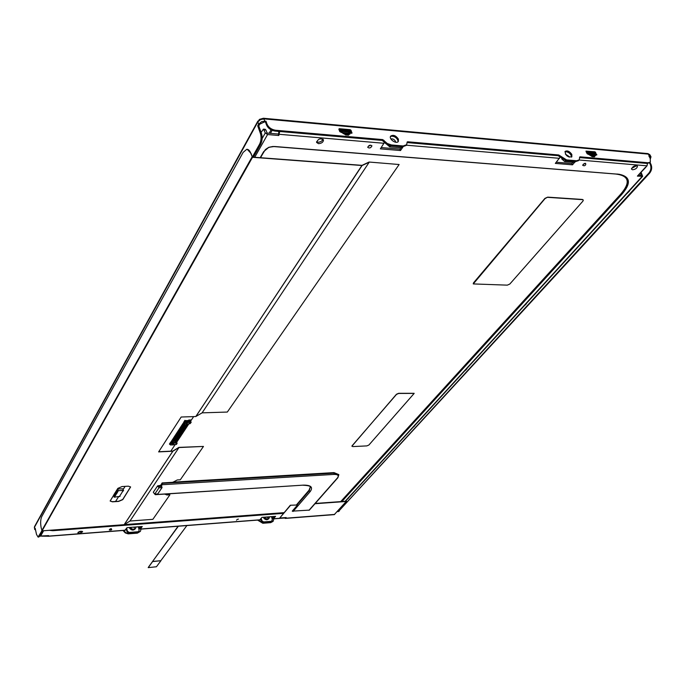 <?xml version="1.0" encoding="UTF-8"?>
<svg xmlns="http://www.w3.org/2000/svg" width="686" height="686" viewBox="0 0 686 686"><rect width="100%" height="100%" fill="white"/><g stroke="black" fill="none" stroke-linecap="round" stroke-linejoin="round"><path stroke-width="1.03" d="M162.145 482.927L162.162 484.719L160.97 486.485L158.68 486.623L161.733 486.434L162.042 487.6L157.737 493.937L154.702 494.134L153.312 492.239L157.583 485.877L160.661 485.319L162.145 482.927L172.778 482.301L177.305 479.951L180.324 479.771L203.468 446.432L178.977 447.538L172.803 451.234L158.629 451.894L181.173 417.019L195.793 416.539L202.104 412.852L227.323 412.054L399.123 164.52L369.094 162.042L399.123 164.52M173.85 442.719L173.001 442.967L173.85 442.719M173.824 442.71L173.018 442.95M171.843 444.888L170.471 444.922L171.303 443.379L170.231 444.348M174.896 439.88L174.184 440.884M174.793 440.052L178.008 435.824L178.24 435.413L177.417 435.447L176.756 436.45L178.008 435.781M183.917 426.143L183.179 427.172M189.267 420.527L190.031 420.312M175.136 435.481L175.702 435.13L176.405 435.953M175.179 435.516L176.388 436.133L175.29 435.336M175.436 435.027L175.993 434.675L176.696 435.49M175.47 435.061L176.688 435.679L175.59 434.873M175.727 434.572L176.293 434.221L176.997 435.035M175.77 434.607L176.868 435.404L175.89 434.418M174.244 436.845L174.81 436.493L175.513 437.308M174.287 436.879L175.496 437.497L174.407 436.69M174.544 436.39L175.101 436.039L175.805 436.853M174.578 436.425L175.676 437.222L174.698 436.245M174.836 435.936L175.402 435.584L176.105 436.407M174.879 435.97L175.968 436.768L174.999 435.79M173.361 438.208L173.918 437.857L174.621 438.671M173.395 438.234L174.484 439.031L173.515 438.054M173.652 437.754L174.218 437.402L174.913 438.217M173.695 437.779L174.784 438.586L173.815 437.599M173.952 437.299L174.51 436.948L175.213 437.762M173.987 437.334L175.196 437.951L174.107 437.145M176.028 434.118L176.594 433.766L177.297 434.581M176.07 434.144L177.28 434.77L176.191 433.964M171.294 441.355L171.86 441.004L172.555 441.818M171.337 441.39L172.426 442.187L171.457 441.209M171.594 440.909L172.152 440.558L172.846 441.372M171.629 440.935L172.838 441.552L171.749 440.755M171.886 440.463L172.443 440.112L173.146 440.918M171.929 440.489L173.129 441.107L172.04 440.309M172.177 440.009L172.743 439.657L173.438 440.472M172.22 440.035L173.309 440.841L172.34 439.855M172.469 439.563L173.035 439.203L173.73 440.026M172.512 439.589L173.721 440.206L172.632 439.409M173.258 439.117L174.03 439.572M173.378 438.937L172.923 438.954M173.061 438.654L173.627 438.303L174.321 439.117M173.104 438.688L174.193 439.486L173.224 438.508M176.328 433.663L176.894 433.303L177.597 434.127M176.371 433.689L177.58 434.315L176.482 433.509M176.628 433.2L177.185 432.849L177.897 433.672M176.662 433.235L177.76 434.041L176.782 433.055M176.919 432.746L177.485 432.394L178.197 433.209M176.962 432.78L178.18 433.398L177.082 432.592M177.22 432.291L177.785 431.931L178.497 432.755M177.262 432.317L178.36 433.123L177.382 432.137M180.229 427.687L180.795 427.327L181.507 428.15M180.272 427.712L181.498 428.338L180.392 427.524M181.447 425.826L182.013 425.474L182.725 426.298M181.481 425.86L182.587 426.666L181.61 425.672M181.747 425.363L182.313 425.003L183.025 425.835M181.79 425.389L182.896 426.203L181.91 425.209M177.52 431.828L178.086 431.477L178.797 432.3M177.563 431.863L178.66 432.669L177.683 431.674M177.82 431.374L178.386 431.014L179.097 431.837M177.863 431.4L178.96 432.206L177.983 431.22M178.12 430.911L178.686 430.559L179.398 431.383M178.163 430.945L179.26 431.751L178.283 430.757M179.629 428.604L180.195 428.253L180.907 429.076M179.672 428.639L180.89 429.265L179.792 428.45M179.929 428.15L180.495 427.79L181.207 428.613M179.972 428.175L181.19 428.801L180.092 427.987M182.965 423.494L183.539 423.142L184.251 423.965M183.008 423.528L184.114 424.342L183.128 423.339M180.838 426.761L181.404 426.4L182.116 427.224M180.881 426.786L182.099 427.412L181.001 426.598M181.138 426.289L181.713 425.937L182.416 426.761M181.181 426.323L182.407 426.949L181.301 426.135M180.529 427.224L181.104 426.864L181.816 427.687M180.572 427.249L181.799 427.875L180.692 427.061M178.42 430.456L178.986 430.096L179.698 430.919M178.463 430.482L179.681 431.108L178.583 430.294M178.72 429.993L179.286 429.633L179.998 430.456M178.763 430.019L179.861 430.825L178.883 429.839M179.02 429.53L179.595 429.179L180.298 430.002M179.063 429.565L180.161 430.371L179.183 429.376M179.329 429.067L179.895 428.716L180.598 429.539M179.363 429.102L180.59 429.728L179.483 428.913M182.047 424.9L182.622 424.54L183.334 425.363M182.09 424.926L183.196 425.74L182.21 424.737M182.356 424.428L182.922 424.077L183.642 424.9M182.399 424.463L183.625 425.088L182.519 424.274M182.665 423.965L183.231 423.605L183.942 424.437M182.699 423.991L183.805 424.805L182.828 423.811M184.251 425.028L184.62 424.471L184.002 425.097L184.414 425.294L184.002 425.097M184.414 425.294L183.642 425.654M184.045 425.86L183.273 426.212M183.677 426.418L182.845 426.864M183.248 427.061L182.485 427.421M182.888 427.618L182.116 427.978M182.519 428.175L181.756 428.536M182.159 428.733L181.327 429.179M181.73 429.376L180.967 429.736M181.37 429.933L180.598 430.285M181.001 430.491L180.238 430.842M180.641 431.04L180.469 432.034L179.398 432.129L180.289 432.309L179.398 432.129M180.298 431.057L179.638 432.069M180.289 432.309L179.157 432.489L179.037 432.977L179.861 432.952L178.977 432.772M179.037 432.977L178.677 433.535L179.861 432.952M178.84 434.504L179.2 433.955L178.017 434.538L178.84 434.504M178.42 435.138L177.597 435.173L178.42 435.138M174.544 440.326L174.03 440.609M172.906 442.324L172.735 442.847L173.249 442.307M172.726 442.856L172.366 442.178M184.302 423.794L185.237 422.37L185.049 421.024L185.186 422.19L184.251 423.614L184.62 424.471M178.677 433.535L179.2 433.955M178.017 434.538L178.66 434.778M177.597 435.173L178.24 435.413M173.79 440.969L172.949 442.762M184.157 422.602L183.531 422.533L184.054 422.233M170.917 441.835L171.877 442.093L170.814 442.161M171.311 442.238L171.877 442.093M171.517 441.921L170.968 442.007M174.433 442.822L186.429 424.36M187.184 424.145L184.774 428.27M184.157 429.247L184.611 428.45M183.351 430.568L184.088 429.333L183.256 430.576M180.332 435.147L182.596 431.717L180.238 435.147M179.638 436.116L180.075 435.336M178.84 437.419L179.569 436.202L178.746 437.419M178.146 438.38L178.583 437.599M189.482 421.581L189.928 421.418M172.383 442.65L172.246 442.153M184.311 423.802L184.44 424.257M188.093 421.024L188.821 420.012L190.957 420.132M188.821 420.012L190.888 419.943M189.182 420.038L190.657 419.986M191 422.199L190.768 421.41L191.171 422.379L190.091 423.656L186.918 424.231L174.707 443.07M174.853 442.839L187.167 424.171M176.885 443.628L176.208 444.451M186.258 424.368L174.107 442.839M173.369 443.43L173.549 443.928L173.807 443.413L172.083 443.893M175.487 442.504L178.077 438.465L175.084 442.599M178.531 437.522L177.88 438.517M180.032 435.25L179.372 436.253M184.56 428.373L183.891 429.385M175.247 442.882L174.75 442.864M190.965 420.038L190.648 420.972L188.187 421.058L188.479 420.244M189.207 420.124L188.53 420.424M169.562 444.314L170.677 443.508L170.411 442.539L169.468 443.988L170.111 444.296M184.26 422.91L183.908 423.451M171.491 442.427L171.706 443.207M184.997 421.213L185.031 420.647L187.904 420.544L186.515 421.084M185.855 421.538L185.666 421.11M183.256 427.292L183.874 426.358M174.261 441.004L174.861 440.095M176.499 444.374L177.168 443.13L174.801 443.087M190.717 422.876L190.931 421.984L188.453 422.01M190.211 421.736L189.396 421.401M176.765 443.182L176.028 443.37M176.422 443.405L176.851 443.302M189.833 423.468L189.079 423.596M185.237 422.37L186.884 422.362L186.746 421.195L188.316 421.427L186.875 421.478M184.603 424.051L184.963 424.505L183.908 426.135M183.136 427.472L178.008 435.824M172.572 442.899L171.354 443.568M188.196 422.499L188.487 421.916M188.316 421.427L188.17 422.679M173.438 443.911L172.263 444.091M186.738 423.751L185.537 423.614L186.892 423.639M185.383 423.622L187.295 423.142M184.868 428.261L187.587 424.154M186.746 421.195L186.772 422.413M186 421.101L186.12 421.53M190.185 421.264L189.37 421.298L189.499 421.753L190.108 421.384M176.259 442.581L188.53 423.991L176.259 442.581M187.904 420.544L185.031 420.647M172.52 442.719L172.237 443.182M172.186 442.993L171.303 443.379M170.068 443.953L170.471 444.922M190.648 420.972L190.931 421.984M173.335 443.859L172.22 443.911M170.291 443.216L170.351 443.722L170.334 443.207M186.686 422.413L186.069 420.99M184.937 420.304L183.942 421.83L184.217 422.816L184.585 421.333M185.16 422.216L184.911 421.324M188.153 421.024L188.35 421.453M170.411 442.539L171.371 442.307M184.971 421.23L185.211 422.087M170.9 442.513L171.183 443.568M186.36 423.579L186.661 423.116M175.222 442.779L187.158 424.265M193.632 416.616L190.674 421.084M188.77 423.982L176.525 442.521M175.196 444.528L170.814 451.174M125.118 486.374L123.206 489.384M118.438 496.921L115.557 501.475M117.838 488.912L117.315 489.924L117.718 491.562L118.275 490.687L117.838 488.912L122.854 488.835L123.24 490.379L118.275 490.687M114.699 496.21L114.185 497.196L113.747 495.429L114.236 494.838M117.332 489.898L116.877 489.907M270.438 133.358L272.145 130.349M269.135 133.247L271.064 129.826M158.732 451.74L172.769 451.079L178.892 447.392L203.468 446.432M252.508 157.291L42.078 530.853L41.16 527.791C40.345 523.135 40.525 519.422 41.717 516.669L243.101 152.412L246.771 149.299C248.461 149.274 249.807 150.637 250.819 153.39L252.508 157.291L362.088 165.523L369.205 162.222L202.104 412.852M42.078 530.853L124.2 524.679L129.971 521.026L178.977 447.538M130.606 486.991L122.76 499.64L118.644 501.415L112.418 501.826L110.137 501.029L117.829 488.381L122.031 486.563L128.351 486.177L130.597 486.931M338.773 474.583L333.988 472.611L172.889 482.147M340.685 501.62L620.401 194.515C630.777 182.605 629.276 175.779 615.882 174.047L274.434 146.615C269.649 146.444 266.177 148.116 264.007 151.623L260.534 157.711M310.304 486.983L309.034 490.233L296.524 504.802M129.971 521.026L152.867 519.336L169.905 494.795L164.829 494.212M473.254 283.858L473.443 282.958L544.941 198.374L547.694 197.139L582.448 199.454L583.246 199.986M414.13 393.31L398.643 393.31L396.448 394.253L351.875 446.226M253.391 157.18L252.311 157.094L259.591 144.171C261.195 140.776 261.486 137.234 260.457 133.556L261.546 133.65C262.567 137.329 262.284 140.862 260.68 144.257L253.391 157.18L362.019 165.343L369.094 162.042M303.015 485.156L155.345 494.683L155.842 494.057M162.256 483.364L334.168 473.151L338.833 474.772L337.881 477.722L309.369 510.11L292.253 511.147L297.553 504.982L290.315 505.248L297.553 504.982M382.316 140.416L279.699 131.489L278.782 135.502L278.25 134.027L267.034 133.067L265.962 130.066L265.139 129.26L263.561 129.122M646.032 166.792L647.061 165.832L647.404 163.457M350.443 133.153L348.788 131.026L348.291 132.012L342.331 131.472L341.868 132.389M339.253 130.22L348.788 131.026M595.234 154.933L593.613 153.004L593.63 153.921L588.88 153.501L588.657 154.333M586.427 152.361L593.613 153.004M278.25 134.027L278.928 132.844L278.387 131.378M261.152 518.367L261.863 520.708L263.57 521.926L271.407 521.317L272.308 519.902L271.699 516.918L273.234 517.698L274.297 516.438M126.627 528.314L127.407 531.153L129.217 532.439L137.963 531.753L138.906 531.247L139.069 530.244L138.538 527.165L140.253 527.903L141.153 526.591M400.873 147.764L399.929 149.136L381.219 147.567M572.904 162.273L571.85 163.525L556.303 162.23M640.407 173.249L641.444 175.23L638.409 174.981M322.96 139.155C322.214 141.102 320.551 142.122 317.952 142.225L316.555 141.736M82.08 531.273L78.178 532.207M636.788 165.626L631.532 168.447M129.328 527.491L129.765 528.426C131.609 530.398 133.384 530.595 135.082 529.009L135.665 528.151C133.967 529.729 132.192 529.532 130.349 527.56L130.263 527.423M263.373 517.27L263.818 518.153C265.413 519.894 266.957 520.177 268.449 518.993L269.144 518.17C267.651 519.345 266.108 519.07 264.513 517.321L264.419 517.193M259.728 519.928L261.975 517.373L275.592 516.335L273.337 518.882L271.562 517.278M124.972 530.218L127.064 527.663L142.259 526.505L140.347 529.155L138.418 527.508M126.241 528.889L127.021 531.727L128.831 533.013L137.577 532.327L138.906 531.247M290.392 505.496L279.708 518.041L286.156 517.544L285.247 518.419L284.621 518.007M284.853 517.99L285.848 517.57M47.857 535.877L42.755 536.075M141.067 529.095L140.416 531.281L137.612 532.79L128.822 533.485L125.872 532.79L123.66 530.441M273.851 518.839L273.139 521.274L270.987 522.303L263.107 522.929L258.27 520.039M334.279 514.62L346.481 501.2L315.234 503.447M314.994 503.721L346.559 501.449M279.708 518.041L290.315 505.248M155.345 494.683L154.95 494.117M164.82 494.074L166.921 494.983L169.905 494.795M160.97 486.485L160.661 485.319M38.776 537.018L38.082 537.069L41.897 530.801M38.87 537.009L42.652 530.81M261.546 133.65L258.785 125.907L259.728 124.209L264.402 121.945L265.482 122.039L265.954 121.19L261.752 121.594L258.639 124.115L257.859 121.911L34.429 527.32L34.797 529.052L35.209 528.314L36.495 534.394L38.082 537.069M130.58 486.888L122.717 499.494L118.609 501.269L112.384 501.68L110.129 500.986M252.311 157.094L251.033 153.407L247.226 149.308M260.457 133.556L257.704 125.812L258.639 124.115M35.603 530.209L34.797 529.052M122.991 530.492L125.255 532.911L128.162 533.854L137.371 533.151L140.304 531.427M48.046 536.212L41.597 536.16M257.576 520.099L262.824 523.272L270.696 522.646L273.011 521.411M267.48 516.961L267.763 517.501M338.335 511.593L649.676 173.095C651.811 170.325 652.232 167.393 650.954 164.288L650.002 162.496M649.531 162.976L650.191 164.22C651.477 167.324 651.048 170.265 648.922 173.035L338.713 511.139L337.289 511.567M629.294 190.948L630.065 190.099M629.439 191.137L626.429 194.078M526.231 303.624L526.865 302.929M526.359 303.804L523.915 306.153M414.593 425.672L415.09 425.131M414.696 425.843L412.809 427.627M348.634 497.779L349.063 497.316M348.728 497.942L347.133 499.425M465.314 370.217L464.808 370.766M467.398 367.945L466.832 368.554M257.704 125.812L258.785 125.907M647.404 163.465L579.541 157.566L647.507 163.465L650.337 162.128L650.208 158.457L648.879 155.954L650.988 156.811L650.388 158.809M650.002 158.063L649.308 156.768M650.337 162.128L648.133 162.771L579.979 156.82L579.113 159.958L576.574 160.747L566.585 159.898L558.721 154.967L407.75 141.779L407.175 141.985L406.661 144.72L403.171 145.964L391.423 144.96L387.29 143.494L382.754 139.601L275.515 130.237C271.459 129.551 268.62 127.519 267.017 124.132L265.954 121.19M398.403 139.104C395.882 135.528 393.31 134.525 390.677 136.102C388.43 138.949 396.457 144.532 398.343 141.436L398.403 139.104M571.815 154.393C569.577 151.289 567.365 150.285 565.17 151.383C565.393 155.533 567.614 157.351 571.841 156.837L571.815 154.393M343.566 133.701L348.565 135.176L350.203 133.127L351.987 133.118L351 130.28L350.177 129.688L339.244 128.702L338.841 129.182L339.827 131.686L343.086 133.178M342.065 132.407L344.998 134.362M588.974 154.359L592.044 156.588L591.443 156.091L594.47 156.802L595.457 154.933L596.811 154.959L594.942 151.82L585.973 151.109L587.122 153.733L590.054 155.139M265.482 122.039L266.537 124.981C268.14 128.368 270.97 130.409 275.026 131.086L382.222 140.407L386.192 143.931L389.725 145.569L402.631 146.753L406.155 145.449M558.198 155.705L407.132 142.577L558.112 155.696L565.976 160.627L575.966 161.467L578.538 160.635M390.454 136.565C393.215 135.502 395.685 136.608 397.854 139.901L398.026 141.779M564.921 151.812C567.219 151.229 569.32 152.335 571.206 155.113L571.489 157.128M351.326 133.23L349.663 130.511L338.987 129.551M596.031 154.985L594.325 152.532L586.144 151.803M350.203 133.127L348.111 133.727L343.403 133.307M344.509 134.199L348.291 134.113L348.042 134.627L348.308 134.027L350.057 133.993M344.775 134.319L343.472 133.607M342.931 133.358L343.454 133.358M595.457 154.933L593.613 155.465L589.797 155.216M591.066 155.954L593.844 155.825L593.364 156.219L593.862 156.305L593.844 155.748L595.465 155.713M590.071 155.156L591.443 156.091M39.694 536.058L48.646 535.62L48.192 536.272L47.797 535.689M641.144 172.443L642.679 176.311L637.388 176.105L645.895 167.221M574.534 162.411L572.493 164.829L555.334 163.405L559.99 157.334M403.094 146.778L400.513 150.534L380.361 148.862L384.443 142.414M262.146 138.529L265.302 132.912L267.566 134.542L278.782 135.502M318.501 143.674C321.674 143.4 323.338 142.139 323.483 139.91C320.388 137.955 318.09 138.795 316.58 142.431L318.501 143.674M79.576 533.425L82.672 531.753C80.837 530.87 79.233 531.238 77.844 532.868L79.576 533.425M632.586 169.785C635.553 169.365 637.174 168.156 637.457 166.175C634.73 165.232 632.749 166.235 631.514 169.168L632.586 169.785M49.221 530.312L52.839 530.698L283.412 513.351M260.2 157.686L263.613 151.709L268.835 147.276L274.486 146.487L619.184 174.278C630.614 176.611 631.386 183.419 621.507 194.704L341.851 501.535M265.302 132.912L263.407 129.114L261.117 132.458M399.929 149.136L400.513 150.534M386.775 144.309L389.699 146.821L401.37 147.799L402.956 146.778M571.85 163.525L572.493 164.829M561.714 158.86L564.638 161.579L574.568 162.419L576.574 160.747M136.085 526.977L135.665 528.151M131.532 527.32L134.816 527.071M283.85 512.828L51.596 530.132M260.328 157.703L265.405 149.557L268.981 147.276L273.148 146.444M616.963 174.021L618.3 174.201C629.851 176.259 630.64 183.059 620.659 194.618L621.507 194.704M620.401 194.515L340.951 501.595M116.388 490.679L117.014 491.022M117.598 492.119L117.023 491.116M117.074 491.03L117.109 492.068L117.606 492.042M116.294 490.842L116.92 490.902M116.646 490.276L117.28 490.713M117.906 491.63L117.417 490.979M116.543 490.439L117.177 490.499M123.566 490.816L123.437 490.284L122.803 491.185L119.698 496.081L120.067 496.321L119.921 495.729M114.185 497.196L120.067 496.321M113.773 494.863L114.459 495.215L113.876 494.709M114.605 495.815L115.068 496.089M114.553 495.052L114.571 495.849M114.974 496.21L114.673 495.695M114.125 494.306L114.759 494.735M115.291 495.652L114.896 495M114.854 495.421L115.317 495.686M114.022 494.469L114.656 494.52M114.373 493.903L115.008 493.963L115.711 495.249L115.154 494.94M115.059 494.254L115.076 495.052M114.279 494.066L115.008 494.332M115.394 494.966L115.299 495.661M114.631 493.5L115.257 493.937M115.068 493.646L115.317 494.666L115.257 493.56M115.308 493.851L115.728 495.009M115.848 495.026L115.428 494.486M114.528 493.663L115.154 493.723M114.879 493.105L115.514 493.534M116.045 494.452L115.651 493.8M114.776 493.26L115.411 493.32M115.128 492.702L115.745 493.037M116.294 494.049L115.763 492.754M115.814 493.045L115.848 494.083L116.346 494.057M115.025 492.857L115.66 492.917M116.114 493.397L116.243 493.92M115.823 492.445L116.148 492.994M123.463 490.739L122.202 490.816L123.24 490.379M116.654 492.188L116.963 492.78M117.143 492.84L116.603 493.817M116.834 490.824L117.083 491.853M117.357 492.445L116.86 492.471L116.577 491.236M116.869 492.205L116.86 491.27L116.14 491.09M116.912 491.785L116.646 491.27M116.037 491.245L116.774 491.519M115.788 491.648L116.517 491.922M115.883 491.493L116.474 491.999M116.328 491.639L116.577 492.659M116.731 493.406L116.414 492.925M116.14 492.076L116.414 492.908M115.531 492.059L116.268 492.325M115.634 491.896L116.166 492.111M116.217 492.402L116.268 491.948M116.32 492.239L116.337 493.045L116.071 492.042M115.282 492.454L116.011 492.728M115.385 492.299L115.917 492.514M118.532 496.621L119.621 496.553L118.678 496.535M114.562 494.452L114.922 495.292M114.811 494.049L115.068 495.069M115.317 493.243L115.565 494.263M115.565 492.848L115.823 493.86M117.083 490.421L117.452 491.27M122.237 490.764L123.351 490.619M123.334 490.696L122.391 490.679M122.974 489.298L123.386 490.327M352.707 446.586L352.047 445.84L396.499 394.399L398.695 393.447L414.173 393.404L368.888 445.034L366.839 445.9L352.707 446.586M547.788 197.345L582.551 199.66L583.297 200.08L582.946 201.084L509.809 284.047L507.331 285.144L473.271 283.927L545.044 198.588L547.694 197.139M162.042 487.6L158.989 487.78L157.583 485.877M260.697 518.925L261.4 521.266L263.115 522.475L270.944 521.866L272.128 520.974M269.641 516.79L269.144 518.17M265.559 517.107L268.243 517.39L268.5 516.875M349.285 133.221L342.777 132.647M349.56 133.161L348.291 132.012M594.813 154.993L593.63 153.921M594.685 155.019L589.506 154.564M178.086 526.239L148.245 567.468M178.369 526.213L152.566 561.457L160.798 560.711L186.892 525.562M160.798 560.711L152.601 561.585L148.219 567.631L156.442 566.747L160.833 560.839M173.378 444.897L171.954 444.957M176.328 444.442L173.918 444.545M190.657 420.852L188.196 420.93M173.524 444.785L172.109 444.845M190.905 422.405L188.444 422.49M188.358 422.259L186.918 422.31M188.393 422.19L186.952 422.233M188.47 421.967L187.029 422.019M188.376 421.461L186.935 421.513M186.884 421.496L188.324 421.444M185.46 421.033L185.614 421.547M173.489 444.828L172.066 444.888M186.703 421.779L185.28 421.83M195.793 416.539L362.088 165.523M124.14 524.696L172.803 451.234M124.286 524.627L284.004 512.656M362.019 165.343L195.862 416.522M172.872 451.217L124.2 524.679M155.508 494.563L303.435 485.131C310.972 485.079 313.245 487.206 310.252 491.51L293.051 511.49M308.966 510.298L337.461 477.91C339.133 475.57 337.992 474.403 334.048 474.412L162.162 484.719M398.12 140.887C396.86 137.775 394.57 136.197 391.234 136.154M571.584 156.665L571.575 156.554C570.555 153.57 568.488 151.923 565.367 151.632M273.148 517.441L272.685 517.99M285.582 518.222L334.674 514.423M310.252 491.51L309.206 490.764L310.346 487.06M297.184 504.75L309.206 490.764L309.034 490.233M334.048 474.412L333.988 472.611M38.665 536.546L39.454 536.486M260.68 144.257L259.591 144.171M41.769 530.638L252.062 156.965M34.694 529.515L34.532 526.616L34.343 527.834M650.191 164.22L650.954 164.288M649.676 173.095L648.922 173.035M338.713 511.139L339.33 511.087M466.943 368.734L465.425 370.397M650.885 156.614L649.994 154.942L648.639 154.144L264.084 118.884L260.457 119.613L257.859 121.911L259.428 119.39L263.433 118.249L264.873 121.088M649.642 156.022L647.807 153.587L263.553 118.266M348.565 135.176L345.512 134.91M594.47 156.802L592.044 156.588M383.997 140.364L383.457 141.17M391.423 144.96L390.883 145.758M382.222 140.407L382.754 139.601M275.515 130.237L275.026 131.086M402.631 146.753L403.171 145.964M407.75 141.779L407.21 142.577M558.112 155.696L558.721 154.967M559.845 155.671L559.236 156.399M566.585 159.898L565.976 160.627M579.979 156.82L579.499 157.394M647.507 163.465L648.133 162.771M266.537 124.981L267.017 124.132M339.244 128.702L338.884 129.285M349.663 130.511L350.177 129.688M351 130.28L350.477 131.095M351.686 133.256L351.995 132.775M348.377 133.65L348.042 134.113M347.553 134.473L344.698 134.293M594.325 152.532L594.942 151.82M595.662 152.343L595.054 153.064M596.443 155.019L596.811 154.59M593.844 155.396L593.613 155.825M593.279 156.151L591.221 156.031M273.551 518.745L285.633 517.819M43.638 530.732L40.517 536.246M48.354 536.135L125.375 530.184M140.536 529.017L259.977 519.799M345.118 501.303L642.096 176.482M638.752 174.604L645.303 167.401M647.061 165.832L579.07 160.001M559.536 158.329L406.326 145.192M384.083 143.288L279.459 134.319M267.566 134.542L254.72 157.274M582.646 165.232C586.556 167.744 587.07 159.847 582.646 165.232M367.722 147.319C369.437 148.528 370.843 148.039 371.941 145.852C370.226 144.643 368.819 145.132 367.722 147.319M109.28 529.969C113.79 530.612 110.9 527.242 109.28 529.969M236.507 520.22C239.431 519.225 239.431 519.225 236.507 520.22M265.962 130.066L264.23 129.92M401.37 147.799L402.116 146.71M395.642 142.242L395.479 141.299C394.244 139.327 392.718 138.555 390.9 138.975M390.445 145.706L389.699 146.821M574.568 162.419L575.408 161.424M569.14 157.163L568.9 156.391L565.35 154.084M565.487 160.558L564.638 161.579M126.79 528.657L126.404 529.232M127.021 531.727L127.407 531.153M129.217 532.439L128.831 533.013M135.631 527.011L136.068 527.122M134.276 527.114L134.267 527.808M137.577 532.327L137.963 531.753M140.184 527.628L139.79 528.203M52.839 530.698L53.259 530.012M343.695 499.725L343.232 499.211M583.417 164.348L585.072 163.482M585.064 163.319L583.297 164.246M368.554 146.221L370.474 145.389M370.466 145.312L368.511 146.152M110.129 529.103L111.021 528.88M237.373 519.405L238.068 519.199M310.355 487.077L310.449 487.369C310.895 486.22 308.494 485.508 303.246 485.242L303.435 485.131M158.989 487.78L154.702 494.134M270.944 521.866L271.407 521.317M263.57 521.926L263.115 522.475M261.4 521.266L261.863 520.708M267.806 516.935L267.806 517.716M339.673 131.292L341.834 132.295M342.331 131.472L339.587 130.203M349.491 132.981L349.98 131.995M587.027 153.544L588.614 154.247M588.88 153.501L586.461 152.421M594.711 154.787L594.693 153.87M173.352 444.905L171.937 444.965M184.74 428.373L184.2 429.204M183.222 430.679L182.682 431.511M180.212 435.258L179.672 436.073M178.712 437.522L178.18 438.337M176.276 444.485L173.867 444.588M170.394 444.974L171.8 444.914M334.331 514.62L285.247 518.419M337.838 511.627L338.455 511.585M34.532 526.616L257.885 121.07M647.961 153.595L649.882 154.736M406.112 145.509L406.661 144.72M578.495 160.678L579.113 159.958M343.412 133.316L342.949 132.81M273.337 518.882L285.53 517.939M345.444 501.277L642.679 176.311M48.192 536.272L125.195 530.321M134.233 527.826L134.164 527.122M140.347 529.155L259.762 519.928M619.184 174.278L616.928 174.021M268.432 147.499L273.234 146.444M109.837 529.155L111.226 528.606M237.03 519.508L238.411 519.096M267.754 517.741L267.634 516.944"/></g></svg>
